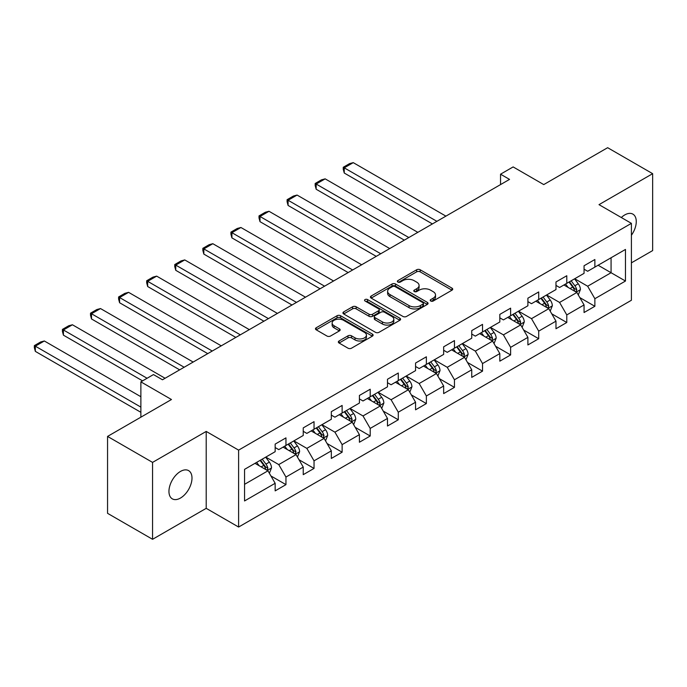 <?xml version="1.0" encoding="UTF-8"?>
<svg xmlns="http://www.w3.org/2000/svg" width="687" height="687" viewBox="0 0 687 687"><rect width="100%" height="100%" fill="white"/><g stroke="black" fill="none" stroke-linecap="round" stroke-linejoin="round"><path stroke-width="1.03" d="M430.74 301.018A1.752 1.013 0 0 0 433.214 301.018L451.986 290.18A2.499 1.443 0 0 0 452.724 289.158A2.499 1.443 0 0 0 451.986 288.145L420.186 269.776A2.499 1.443 0 0 0 416.648 269.776L397.876 280.622A1.752 1.013 0 0 0 397.361 281.335A1.752 1.013 0 0 0 397.876 282.048A1.752 1.013 0 0 0 400.349 282.048L402.78 280.648A7.995 4.62 0 0 1 414.089 280.648L416.734 282.177A7.995 4.62 0 0 1 419.079 285.44A7.995 4.62 0 0 1 416.734 288.703L414.313 290.103A1.752 1.013 0 0 0 413.797 290.824A1.752 1.013 0 0 0 414.313 291.537A1.752 1.013 0 0 0 416.786 291.537L419.216 290.129A7.995 4.62 0 0 1 430.517 290.129L433.171 291.666A7.995 4.62 0 0 1 435.515 294.929A7.995 4.62 0 0 1 433.171 298.192L430.74 299.592A1.752 1.013 0 0 0 430.225 300.305A1.752 1.013 0 0 0 430.74 301.018L430.74 299.592M180.466 498.049A16.29 9.403 120 0 0 191.115 483.691A16.29 9.403 120 0 0 188.616 470.629A16.29 9.403 120 0 0 180.466 471.437A16.29 9.403 120 0 0 169.826 485.795A16.29 9.403 120 0 0 172.325 498.856A16.29 9.403 120 0 0 180.466 498.049M631.405 235.246A16.29 9.403 120 0 0 632.89 214.129A16.29 9.403 120 0 0 624.749 214.937A16.29 9.403 120 0 0 621.314 217.53M339.077 340.984A2.499 1.443 0 0 0 338.348 342.006A2.499 1.443 0 0 0 339.077 343.028L348 348.18A2.499 1.443 0 0 0 351.538 348.18L372.388 336.141A2.499 1.443 0 0 0 373.118 335.119A2.499 1.443 0 0 0 372.388 334.097L340.58 315.737A2.499 1.443 0 0 0 337.051 315.737L316.2 327.776A2.499 1.443 0 0 0 315.462 328.798A2.499 1.443 0 0 0 316.2 329.812L326.978 336.037A2.499 1.443 0 0 0 330.507 336.037L339.43 330.885A2.499 1.443 0 0 0 340.168 329.863A2.499 1.443 0 0 0 339.43 328.85L334.088 325.758A6.681 3.856 0 0 1 332.13 323.027A6.681 3.856 0 0 1 336.252 319.464A6.681 3.856 0 0 1 343.543 320.305L364.479 332.388A6.681 3.856 0 0 1 366.437 335.119A6.681 3.856 0 0 1 362.315 338.682A6.681 3.856 0 0 1 355.024 337.849L351.538 335.831A2.499 1.443 0 0 0 348 335.831L339.077 340.984L339.077 343.028M631.405 262.846L652.65 250.583L652.65 173.674L607.643 147.696L543.743 184.588L513.137 166.924L500.54 174.197L509.539 179.393L162.467 379.774L153.467 374.578L140.869 381.852L140.869 417.189M152.566 462.394L152.566 539.304L206.212 508.337L206.212 431.427L152.566 462.394L107.558 436.417L171.467 399.516L140.869 381.852M206.212 431.427L238.612 450.131L631.405 223.352L631.405 300.262L238.612 527.041L238.612 450.131M652.65 173.674L599.004 204.649L631.405 223.352M402.951 316.449A2.499 1.443 0 0 0 406.489 316.449L427.34 304.41A2.499 1.443 0 0 0 428.07 303.396A2.499 1.443 0 0 0 427.34 302.374L395.532 284.014A2.499 1.443 0 0 0 392.002 284.014L371.152 296.045A2.499 1.443 0 0 0 370.422 297.067A2.499 1.443 0 0 0 371.152 298.089L402.951 316.449M365.75 301.404A1.752 1.013 0 0 1 367.528 301.645L367.528 299.566L399.86 318.236A2.499 1.443 0 0 1 400.598 319.257A2.499 1.443 0 0 1 399.86 320.279L379.009 332.319A2.499 1.443 0 0 1 375.48 332.319L343.672 313.95L343.672 311.915A2.499 1.443 0 0 0 342.942 312.928A2.499 1.443 0 0 0 343.672 313.95M343.672 311.915L352.594 306.763A2.499 1.443 0 0 1 356.132 306.763L369.031 314.208A2.499 1.443 0 0 0 372.56 314.208L378.485 310.79A2.499 1.443 0 0 0 379.215 309.768A2.499 1.443 0 0 0 378.485 308.746L365.055 301A1.752 1.013 0 0 1 364.539 300.279A1.752 1.013 0 0 1 365.621 299.352A1.752 1.013 0 0 1 367.528 299.566M152.566 539.304L107.558 513.326L107.558 436.417M270.927 475.962L285.955 484.636L285.955 477.053L303.242 467.074L303.242 474.665L314.036 468.422L314.036 460.84L331.323 450.861L331.323 458.452L342.126 452.209L342.126 444.626L359.404 434.648L359.404 442.239L370.207 435.996L370.207 428.413L387.485 418.435L387.485 426.026L398.288 419.783L398.288 412.2L415.566 402.221L415.566 409.813L426.369 403.57L426.369 395.987L443.656 386.008L443.656 393.591L454.451 387.356L454.451 379.774L471.737 369.795L471.737 377.378L482.532 371.143L482.532 363.56L499.818 353.582L499.818 361.164L510.621 354.93L510.621 347.347L527.899 337.369L527.899 344.951L538.702 338.717L538.702 331.134L555.981 321.155L555.981 328.738L566.784 322.504L566.784 314.921L584.062 304.942L584.062 312.525L594.865 306.29L594.865 298.708L625.471 281.035L625.471 249.441L611.069 257.754L611.069 272.722L625.471 281.035M285.955 484.636L275.161 490.879L275.161 483.287L244.555 500.952L244.555 469.358L275.161 451.694L275.161 444.103L285.955 437.868L285.955 445.459L303.242 435.481L303.242 427.889L314.036 421.655L314.036 429.246L331.323 419.268L331.323 411.676L342.126 405.442L342.126 413.033L359.404 403.054L359.404 395.463L370.207 389.228L370.207 396.82L387.485 386.841L387.485 379.25L398.288 373.015L398.288 380.607L415.566 370.628L415.566 363.037L426.369 356.802L426.369 364.393L443.656 354.415L443.656 346.823L454.451 340.589L454.451 348.18L471.737 338.202L471.737 330.61L482.532 324.376L482.532 331.967L499.818 321.988L499.818 314.397L510.621 308.162L510.621 315.754L527.899 305.775L527.899 298.184L538.702 291.949L538.702 299.541L555.981 289.562L555.981 281.971L566.784 275.736L566.784 283.327L584.062 273.349L584.062 265.757L594.865 259.523L594.865 267.114L625.471 249.441M283.078 447.117L296.037 454.605L278.759 464.584L265.792 457.095M275.161 447.538L278.759 449.616L285.955 445.459M278.759 464.584L285.955 477.053M296.037 454.605L303.242 467.074M311.159 430.904L324.118 438.392L306.84 448.371L293.881 440.882M303.242 431.324L306.84 433.403L314.036 429.246M306.84 448.371L314.036 460.84M324.118 438.392L331.323 450.861M339.241 414.69L352.208 422.179L334.921 432.157L321.963 424.669M331.323 415.111L334.921 417.189L342.126 413.033M334.921 432.157L342.126 444.626M352.208 422.179L359.404 434.648M367.322 398.477L380.289 405.965L363.002 415.944L350.044 408.456M359.404 398.898L363.002 400.976L370.207 396.82M363.002 415.944L370.207 428.413M380.289 405.965L387.485 418.435M395.411 382.264L408.37 389.752L391.083 399.731L378.125 392.243M387.485 382.685L391.083 384.763L398.288 380.607M391.083 399.731L398.288 412.2M408.37 389.752L415.566 402.221M423.493 366.051L436.451 373.539L419.173 383.518L406.206 376.029M415.566 366.472L419.173 368.55L426.369 364.393M419.173 383.518L426.369 395.987M436.451 373.539L443.656 386.008M451.574 349.838L464.532 357.326L447.254 367.305L434.287 359.816M443.656 350.258L447.254 352.337L454.451 348.18M447.254 367.305L454.451 379.774M464.532 357.326L471.737 369.795M479.655 333.624L492.613 341.113L475.335 351.091L462.377 343.603M471.737 334.045L475.335 336.123L482.532 331.967M475.335 351.091L482.532 363.56M492.613 341.113L499.818 353.582M507.736 317.411L520.694 324.899L503.416 334.87L490.458 327.39M499.818 317.832L503.416 319.91L510.621 315.754M503.416 334.87L510.621 347.347M520.694 324.899L527.899 337.369M535.817 301.198L548.784 308.686L531.498 318.656L518.539 311.177M527.899 301.619L531.498 303.697L538.702 299.541M531.498 318.656L538.702 331.134M548.784 308.686L555.981 321.155M563.898 284.985L576.865 292.473L559.579 302.443L546.62 294.963M555.981 285.406L559.579 287.484L566.784 283.327M559.579 302.443L566.784 314.921M576.865 292.473L584.062 304.942M598.102 265.242L611.069 272.722L587.668 286.23L574.701 278.75M584.062 269.192L587.668 271.271L594.865 267.114M587.668 286.23L594.865 298.708M206.212 508.337L238.612 527.041M500.54 174.197L500.54 184.588M244.555 484.326L267.956 470.818L254.997 463.33M267.956 470.818L275.161 483.287M579.837 297.617L594.865 306.29M551.755 313.83L566.784 322.504M523.666 330.043L538.702 338.717M495.585 346.257L510.621 354.93M467.503 362.47L482.532 371.143M439.422 378.683L454.451 387.356M411.341 394.896L426.369 403.57M383.26 411.109L398.288 419.783M355.17 427.323L370.207 435.996M327.089 443.536L342.126 452.209M299.008 459.749L314.036 468.422M431.436 301.267L433.171 300.271A7.995 4.62 0 0 0 435.515 297.007L435.515 294.929M419.079 285.44L419.079 287.518A7.995 4.62 0 0 1 416.734 290.781L415.008 291.777M451.96 290.206L420.186 271.854A2.499 1.443 0 0 0 416.648 271.854L398.572 282.297M427.305 304.435L395.532 286.093A2.499 1.443 0 0 0 392.002 286.093L371.186 298.106M422.926 304.109A1.752 1.013 0 0 0 423.432 303.396A1.752 1.013 0 0 0 422.926 302.684L395.008 286.565A1.752 1.013 0 0 0 392.535 286.565L389.967 288.042A7.995 4.62 0 0 0 387.623 291.305A7.995 4.62 0 0 0 389.967 294.568L409.048 305.586A7.995 4.62 0 0 0 420.358 305.586L422.926 304.109L422.926 306.187A1.752 1.013 0 0 0 423.432 305.475L423.432 303.396M387.623 291.305L387.623 293.383A7.995 4.62 0 0 0 389.967 296.647L389.967 294.568M422.926 306.187L420.358 307.664A7.995 4.62 0 0 1 409.048 307.664L389.967 296.647M343.706 313.968L352.594 308.841L352.594 306.763M379.215 309.768L379.215 311.846A2.499 1.443 0 0 1 378.485 312.868L372.56 316.286A2.499 1.443 0 0 1 369.031 316.286L356.132 308.841A2.499 1.443 0 0 0 352.594 308.841M367.528 301.645L399.834 320.297M382.419 321.937A6.681 3.856 0 0 0 389.701 322.77A6.681 3.856 0 0 0 393.823 319.206A6.681 3.856 0 0 0 391.865 316.475L384.488 312.216A2.499 1.443 0 0 0 380.959 312.216L375.033 315.634A2.499 1.443 0 0 0 374.303 316.655A2.499 1.443 0 0 0 375.033 317.677L382.419 321.937L382.419 324.015A6.681 3.856 0 0 0 389.701 324.848A6.681 3.856 0 0 0 393.823 321.284L393.823 319.206M374.303 316.655L374.303 318.734A2.499 1.443 0 0 0 375.033 319.756L375.033 317.677M382.419 324.015L375.033 319.756M366.437 335.119L366.437 337.197A6.681 3.856 0 0 1 362.315 340.761A6.681 3.856 0 0 1 355.024 339.928L351.538 337.91A2.499 1.443 0 0 0 348 337.91L339.112 343.045M332.13 323.027L332.13 325.114A6.681 3.856 0 0 0 334.088 327.836L334.088 325.758M339.404 330.902L334.088 327.836M372.354 336.158L340.58 317.815A2.499 1.443 0 0 0 337.051 317.815L316.226 329.837M578.282 294.929L580.429 289.536A6.75 3.899 -120 0 0 578.274 283.791L574.555 278.836M436.898 221.326L344.247 167.834L353.247 162.639L445.897 216.13M568.08 287.398L565.556 284.032M344.247 173.03L343.26 169.345L343.26 167.267L344.247 167.834L344.247 173.03L432.398 223.928M575.818 291.863L576.788 289.828A6.75 3.899 -120 0 0 574.856 285.766L571.137 280.811M569.446 281.782L573.568 287.286A3.435 1.984 60 0 1 574.195 288.334L576.788 289.828M568.982 282.056L572.692 287.02A6.75 3.899 60 0 1 574.624 291.073M343.26 167.267L349.554 163.626L353.247 162.639M550.201 311.142L552.348 305.749A6.75 3.899 -120 0 0 550.193 300.004L546.474 295.049M408.817 237.539L316.166 184.047L325.166 178.852L417.816 232.343M539.999 303.611L537.474 300.245M316.166 189.243L315.178 185.559L315.178 183.481L316.166 184.047L316.166 189.243L404.317 240.141M547.737 308.077L548.698 306.041A6.75 3.899 -120 0 0 546.775 301.979L543.056 297.024M541.365 297.995L545.487 303.499A3.435 1.984 60 0 1 546.113 304.547L548.698 306.041M540.892 298.27L544.611 303.233A6.75 3.899 60 0 1 546.543 307.287M315.178 183.481L321.473 179.839L325.166 178.852M522.12 327.356L524.258 321.963A6.75 3.899 -120 0 0 522.111 316.218L518.393 311.263M380.735 253.752L288.085 200.261L297.085 195.065L389.735 248.557M511.918 319.824L509.393 316.458M288.085 205.456L287.089 201.772L287.089 199.694L288.085 200.261L288.085 205.456L376.236 256.354M519.655 324.29L520.617 322.255A6.75 3.899 -120 0 0 518.685 318.193L514.975 313.238M513.283 314.208L517.405 319.713A3.435 1.984 60 0 1 518.032 320.76L520.617 322.255M512.811 314.483L516.53 319.446A6.75 3.899 60 0 1 518.462 323.5M287.089 199.694L293.392 196.053L297.085 195.065M494.039 343.569L496.177 338.176A6.75 3.899 -120 0 0 494.03 332.431L490.312 327.476M352.654 269.965L260.004 216.474L269.003 211.278L361.654 264.77M483.837 336.037L481.312 332.671M260.004 221.669L259.008 217.985L259.008 215.907L260.004 216.474L260.004 221.669L348.154 272.567M491.574 340.503L492.536 338.468A6.75 3.899 -120 0 0 490.604 334.406L486.894 329.451M485.202 330.421L489.324 335.926A3.435 1.984 60 0 1 489.951 336.974L492.536 338.468M484.73 330.696L488.448 335.66A6.75 3.899 60 0 1 490.381 339.713M259.008 215.907L265.311 212.266L269.003 211.278M465.958 359.79L468.096 354.389A6.75 3.899 -120 0 0 465.941 348.644L462.231 343.689M324.573 286.178L231.914 232.687L240.922 227.491L333.573 280.983M455.756 352.251L453.231 348.884M231.914 237.882L230.926 234.198L230.926 232.12L231.914 232.687L231.914 237.882L320.073 288.78M463.493 356.716L464.455 354.681A6.75 3.899 -120 0 0 462.523 350.619L458.804 345.664M457.121 346.634L461.243 352.139A3.435 1.984 60 0 1 461.862 353.187L464.455 354.681M456.649 346.909L460.367 351.873A6.75 3.899 60 0 1 462.291 355.926M230.926 232.12L237.23 228.479L240.922 227.491M437.877 376.004L440.015 370.602A6.75 3.899 -120 0 0 437.859 364.857L434.15 359.902M296.492 302.392L203.833 248.9L212.833 243.705L305.492 297.196M427.666 368.464L425.141 365.098M203.833 254.096L202.845 250.412L202.845 248.333L203.833 248.9L203.833 254.096L291.984 304.994M435.403 372.929L436.374 370.894A6.75 3.899 -120 0 0 434.442 366.832L430.723 361.877M429.04 362.848L433.154 368.352A3.435 1.984 60 0 1 433.78 369.4L436.374 370.894M428.568 363.122L432.278 368.086A6.75 3.899 60 0 1 434.21 372.139M202.845 248.333L209.149 244.692L212.833 243.705M409.787 392.217L411.934 386.815A6.75 3.899 -120 0 0 409.778 381.07L406.06 376.115M268.402 318.605L175.752 265.113L184.751 259.918L277.411 313.409M399.585 384.677L397.06 381.311M175.752 270.309L174.764 266.625L174.764 264.547L175.752 265.113L175.752 270.309L263.902 321.207M407.322 389.143L408.293 387.107A6.75 3.899 -120 0 0 406.361 383.045L402.642 378.09M400.95 379.061L405.072 384.565A3.435 1.984 60 0 1 405.699 385.613L408.293 387.107M400.487 379.336L404.196 384.299A6.75 3.899 60 0 1 406.129 388.353M174.764 264.547L181.059 260.905L184.751 259.918M381.706 408.43L383.853 403.029A6.75 3.899 -120 0 0 381.697 397.284L377.979 392.329M240.321 334.818L147.671 281.327L156.67 276.131L249.321 329.623M371.504 400.89L368.979 397.524M147.671 286.522L146.683 282.838L146.683 280.76L147.671 281.327L147.671 286.522L235.821 337.42M379.241 405.356L380.212 403.321A6.75 3.899 -120 0 0 378.279 399.259L374.561 394.304M372.869 395.274L376.991 400.779A3.435 1.984 60 0 1 377.618 401.826L380.212 403.321M372.397 395.549L376.115 400.512A6.75 3.899 60 0 1 378.048 404.566M146.683 280.76L152.978 277.119L156.67 276.131M353.625 424.643L355.763 419.242A6.75 3.899 -120 0 0 353.616 413.497L349.898 408.542M212.24 351.031L119.59 297.54L128.589 292.344L221.24 345.836M343.423 417.103L340.898 413.737M119.59 302.735L118.593 299.051L118.593 296.973L119.59 297.54L119.59 302.735L207.74 353.633M351.16 421.569L352.122 419.534A6.75 3.899 -120 0 0 350.198 415.472L346.48 410.517M344.788 411.487L348.91 416.992A3.435 1.984 60 0 1 349.537 418.04L352.122 419.534M344.316 411.762L348.034 416.726A6.75 3.899 60 0 1 349.966 420.779M118.593 296.973L124.897 293.332L128.589 292.344M325.544 440.856L327.682 435.455A6.75 3.899 -120 0 0 325.535 429.71L321.817 424.755M184.159 367.244L91.508 313.753L100.508 308.557L193.159 362.049M315.342 433.317L312.817 429.95M91.508 318.948L90.512 315.264L90.512 313.186L91.508 313.753L91.508 318.948L179.659 369.846M323.079 437.782L324.041 435.747A6.75 3.899 -120 0 0 322.109 431.685L318.399 426.73M316.707 427.7L320.829 433.205A3.435 1.984 60 0 1 321.456 434.253L324.041 435.747M316.235 427.975L319.953 432.939A6.75 3.899 60 0 1 321.885 436.992M90.512 313.186L96.815 309.545L100.508 308.557M297.462 457.07L299.601 451.668A6.75 3.899 -120 0 0 297.445 445.923L293.735 440.968M147.078 378.262L63.419 329.966L72.427 324.771L165.078 378.262M287.26 449.53L284.736 446.164M63.419 335.162L62.431 331.478L62.431 329.399L63.419 329.966L63.419 335.162L142.578 380.864M294.998 454.004L295.96 451.96A6.75 3.899 -120 0 0 294.027 447.898L290.318 442.943M288.626 443.914L292.748 449.418A3.435 1.984 60 0 1 293.366 450.466L295.96 451.96M288.154 444.188L291.872 449.152A6.75 3.899 60 0 1 293.804 453.205M62.431 329.399L68.734 325.758L72.427 324.771M269.381 473.283L271.52 467.881A6.75 3.899 -120 0 0 269.364 462.136L265.654 457.181M140.869 407.108L35.338 346.179L44.337 340.984L140.869 396.717M259.171 465.743L256.655 462.377M35.338 351.375L34.35 347.691L34.35 345.613L35.338 346.179L35.338 351.375L140.869 412.303M266.908 470.217L267.878 468.173A6.75 3.899 -120 0 0 265.946 464.111L262.228 459.156M260.545 460.127L264.667 465.631A3.435 1.984 60 0 1 265.285 466.679L267.878 468.173M260.072 460.402L263.791 465.365A6.75 3.899 60 0 1 265.714 469.419M34.35 345.613L40.653 341.971L44.337 340.984M433.171 300.271L433.171 298.192M414.313 291.537L414.313 290.103M416.734 290.781L416.734 288.703M397.876 282.048L397.876 280.622M416.648 271.854L416.648 269.776M420.186 271.854L420.186 269.776M451.986 290.18L451.986 288.145M371.152 298.089L371.152 296.045M392.002 286.093L392.002 284.014M395.532 286.093L395.532 284.014M427.34 304.41L427.34 302.374M409.048 307.664L409.048 305.586M420.358 307.664L420.358 305.586M356.132 308.841L356.132 306.763M369.031 316.286L369.031 314.208M372.56 316.286L372.56 314.208M378.485 312.868L378.485 310.79M399.86 320.279L399.86 318.236M348 337.91L348 335.831M351.538 337.91L351.538 335.831M355.024 339.928L355.024 337.849M339.43 330.885L339.43 328.85M316.2 329.812L316.2 327.776M337.051 317.815L337.051 315.737M340.58 317.815L340.58 315.737M372.388 336.141L372.388 334.097M576.195 292.087L580.386 289.665M574.856 285.766L578.274 283.791M570.055 288.54L572.692 287.02M548.114 308.3L552.296 305.878M546.775 301.979L550.193 300.004M541.974 304.753L544.611 303.233M520.033 324.513L524.215 322.091M518.685 318.193L522.111 316.218M513.893 320.966L516.53 319.446M491.952 340.726L496.134 338.305M490.604 334.406L494.03 332.431M485.803 337.18L488.448 335.66M463.871 356.939L468.053 354.526M462.523 350.619L465.941 348.644M457.722 353.393L460.367 351.873M435.781 373.153L439.972 370.74M434.442 366.832L437.859 364.857M429.641 369.606L432.278 368.086M407.7 389.366L411.891 386.953M406.361 383.045L409.778 381.07M401.56 385.819L404.196 384.299M379.619 405.579L383.81 403.166M378.279 399.259L381.697 397.284M373.479 402.032L376.115 400.512M351.538 421.792L355.72 419.379M350.198 415.472L353.616 413.497M345.398 418.246L348.034 416.726M323.457 438.005L327.639 435.592M322.109 431.685L325.535 429.71M317.317 434.459L319.953 432.939M295.376 454.219L299.558 451.806M294.027 447.898L297.445 445.923M289.227 450.672L291.872 449.152M267.295 470.432L271.477 468.019M265.946 464.111L269.364 462.136M261.146 466.885L263.791 465.365"/></g></svg>

